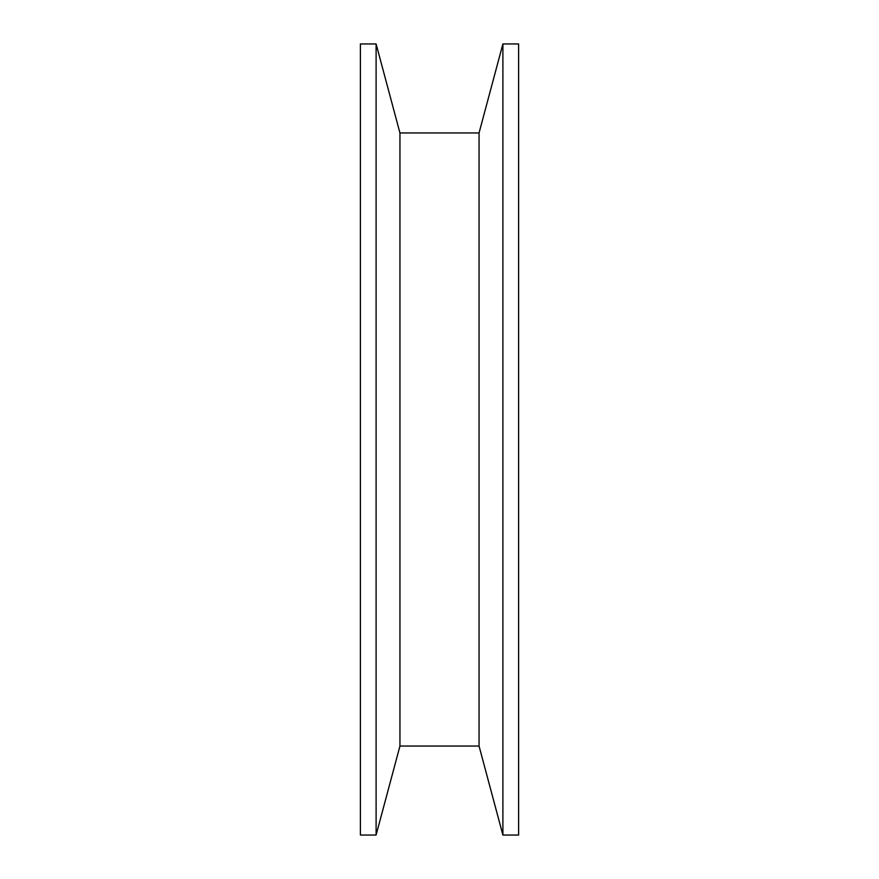 <?xml version="1.0" encoding="UTF-8"?>
<svg xmlns="http://www.w3.org/2000/svg" width="879" height="879" viewBox="0 0 879 879"><rect width="100%" height="100%" fill="white"/><g stroke="black" fill="none" stroke-linecap="round" stroke-linejoin="round"><path stroke-width="1.32" d="M360.39 835.05L360.39 43.95L376.102 43.95L376.102 835.05L360.39 835.05M399.945 132.949L479.055 132.949L479.055 746.051L399.945 746.051L399.945 132.949L376.102 43.95M479.055 746.051L502.898 835.05L502.898 43.95L479.055 132.949M502.898 835.05L518.61 835.05L518.61 43.95L502.898 43.95M399.945 746.051L376.102 835.05"/></g></svg>

